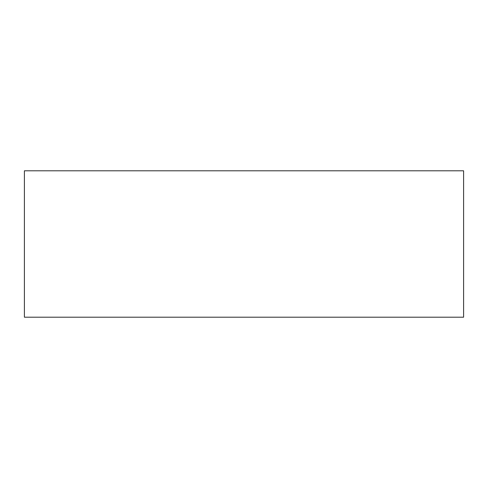 <?xml version="1.0" encoding="UTF-8"?>
<svg xmlns="http://www.w3.org/2000/svg" width="488" height="488" viewBox="0 0 488 488"><rect width="100%" height="100%" fill="white"/><g stroke="black" fill="none" stroke-linecap="round" stroke-linejoin="round"><path stroke-width="0.73" d="M24.4 317.2L463.6 317.2L463.6 170.8L24.4 170.8L24.4 317.2"/></g></svg>
